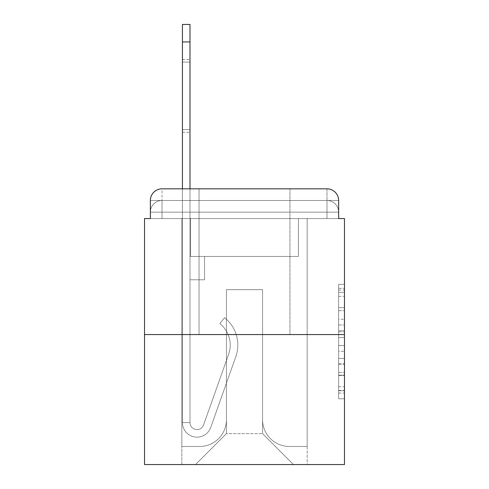 <?xml version="1.0" encoding="UTF-8"?>
<svg xmlns="http://www.w3.org/2000/svg" width="489" height="489" viewBox="0 0 489 489"><rect width="100%" height="100%" fill="white"/><g stroke="black" fill="none" stroke-linecap="round" stroke-linejoin="round"><path stroke-width="0.37" stroke-dasharray="2.44 1.83" d="M338.639 319.238L338.639 337.551L344.47 337.551L344.47 393.052L344.47 290.063L344.47 337.551L338.639 337.551L338.639 288.345L338.639 398.773L338.639 284.341L338.639 390.76L344.47 390.76L338.639 390.76L344.47 390.76L338.639 390.76L338.639 372.453L338.639 398.773L344.47 398.773L344.47 284.341L344.47 390.473L344.47 345.558L338.639 345.558L344.47 345.558L344.47 372.453L344.47 292.349L338.639 292.349L344.47 292.349L344.47 398.773L344.47 290.063L344.47 398.773L338.639 398.773L338.639 284.341L344.47 284.341L344.47 290.063L344.47 284.341L344.47 290.063L344.47 284.341L344.47 288.345L344.47 284.341L338.639 284.341L338.639 292.349L344.47 292.349L338.639 292.349L338.639 319.238L344.47 319.238M199.035 188.833L199.035 334.562L289.965 334.562L199.035 334.562L289.965 334.562L199.035 334.562L199.035 188.833L289.965 188.833L199.035 188.833L289.965 188.833L199.035 188.833L289.965 188.833L289.965 334.562L289.965 188.833M162.018 218.559L150.361 218.559L150.361 212.147L326.982 212.147L150.361 212.147L162.018 212.147L162.018 200.49L326.982 200.49L162.018 200.49L326.982 200.49L326.982 212.147L338.639 212.147L326.982 212.147L326.982 200.49L326.982 212.147L338.639 212.147L326.982 212.147L338.639 212.147L326.982 212.147L338.639 212.147L326.982 212.147L338.639 212.147L326.982 212.147L326.982 200.49L326.982 212.147L326.982 200.49L326.982 212.147L326.982 200.49L326.982 212.147L326.982 200.49L338.639 200.49L162.018 200.49L326.982 200.49L162.018 200.49L326.982 200.49L326.982 218.559L150.361 218.559L150.361 212.147L162.018 212.147L162.018 200.49L150.361 200.49A11.657 11.657 0 0 1 162.018 188.833L326.982 188.833L162.018 188.833A11.657 11.657 0 0 0 150.361 200.49L162.018 200.49A11.657 11.657 0 0 0 150.361 212.147L162.018 212.147L150.361 212.147L162.018 212.147L150.361 212.147L150.361 218.559L150.361 212.147L150.361 218.559L144.53 218.559L144.53 464.55L344.47 464.55L344.47 218.559L338.639 218.559L338.639 200.49A11.657 11.657 0 0 0 326.982 188.833A11.657 11.657 0 0 1 338.639 200.49L338.639 218.559L150.361 218.559L150.361 200.49L150.361 218.559L338.639 218.559L326.982 218.559L338.639 218.559L326.982 218.559L338.639 218.559L326.982 218.559L338.639 218.559L326.982 218.559L338.639 218.559L326.982 218.559L326.982 188.833A11.657 11.657 0 0 1 338.639 200.49A11.657 11.657 0 0 0 326.982 188.833L326.982 200.49A11.657 11.657 0 0 1 338.639 212.147A11.657 11.657 0 0 0 326.982 200.49A11.657 11.657 0 0 1 338.639 212.147A11.657 11.657 0 0 0 326.982 200.49A11.657 11.657 0 0 1 338.639 212.147L338.639 218.559L326.982 218.559L326.982 212.147L326.982 218.559L326.982 212.147L326.982 218.559L326.982 212.147L326.982 218.559L326.982 212.147L326.982 218.559L326.982 212.147L326.982 218.559L162.018 218.559L162.018 212.147L150.361 212.147L162.018 212.147L162.018 200.49A11.657 11.657 0 0 0 150.361 212.147A11.657 11.657 0 0 1 162.018 200.49A11.657 11.657 0 0 0 150.361 212.147A11.657 11.657 0 0 1 162.018 200.49L162.018 218.559L162.018 200.49L162.018 218.559L162.018 200.49L162.018 218.559L162.018 212.147L162.018 218.559L162.018 212.147L162.018 218.559L162.018 212.147L162.018 218.559L150.361 218.559L162.018 218.559M344.47 330.686L344.47 324.965L344.47 330.686L338.639 330.686L338.639 307.654L338.639 375.454L338.639 358.437L344.47 358.437L338.639 358.437L338.639 398.773L344.47 398.773L338.639 398.773L344.47 398.773L338.639 398.773L338.639 284.341L344.47 284.341L338.639 284.341L344.47 284.341L338.639 284.341L338.639 330.686L344.47 330.686M144.53 334.562L344.47 334.562M182.421 41.938L182.421 422.582L182.421 41.938L182.421 422.582L189.995 422.582L182.421 422.582A14.572 14.572 0 0 0 210.728 427.447A14.572 14.572 0 0 1 182.421 422.582A14.572 14.572 0 0 0 210.728 427.447A14.572 14.572 0 0 1 182.421 422.582L189.995 422.582L182.421 422.582A14.572 14.572 0 0 0 210.728 427.447A14.572 14.572 0 0 1 182.421 422.582A14.572 14.572 0 0 0 210.728 427.447A14.572 14.572 0 0 1 182.421 422.582L189.995 422.582L182.421 422.582A14.572 14.572 0 0 0 210.728 427.447A14.572 14.572 0 0 1 182.421 422.582A14.572 14.572 0 0 0 210.728 427.447A14.572 14.572 0 0 1 182.421 422.582L189.995 422.582L182.421 422.582A14.572 14.572 0 0 0 210.728 427.447A14.572 14.572 0 0 1 182.421 422.582A14.572 14.572 0 0 0 210.728 427.447A14.572 14.572 0 0 1 182.421 422.582A14.572 14.572 0 0 0 210.728 427.447A14.572 14.572 0 0 1 182.421 422.582A14.572 14.572 0 0 0 210.728 427.447L235.79 356.738A34.976 34.976 0 0 0 224.561 317.654A34.976 34.976 0 0 1 235.79 356.738A34.976 34.976 0 0 0 224.561 317.654A34.976 34.976 0 0 1 235.79 356.738A34.976 34.976 0 0 0 224.561 317.654A34.976 34.976 0 0 1 235.79 356.738A34.976 34.976 0 0 0 224.561 317.654A34.976 34.976 0 0 1 235.79 356.738A34.976 34.976 0 0 0 224.561 317.654A34.976 34.976 0 0 1 235.79 356.738A34.976 34.976 0 0 0 224.561 317.654A34.976 34.976 0 0 1 235.79 356.738A34.976 34.976 0 0 0 224.561 317.654A34.976 34.976 0 0 1 235.79 356.738A34.976 34.976 0 0 0 224.561 317.654A34.976 34.976 0 0 1 235.79 356.738A34.976 34.976 0 0 0 224.561 317.654A34.976 34.976 0 0 1 235.79 356.738A34.976 34.976 0 0 0 224.561 317.654L219.854 323.59A27.396 27.396 0 0 1 228.644 354.201L203.583 424.917A6.993 6.993 0 0 1 189.995 422.582L189.995 256.45L204.573 256.45L189.995 256.45L204.573 256.45L189.995 256.45L189.995 422.582A6.993 6.993 0 0 0 203.583 424.917L228.644 354.201A27.396 27.396 0 0 0 219.854 323.59L224.561 317.654L219.854 323.59A27.396 27.396 0 0 1 228.644 354.201L203.583 424.917A6.993 6.993 0 0 1 189.995 422.582L189.995 279.769L204.573 279.769L189.995 279.769L204.573 279.769L204.573 256.45L204.573 279.769L189.995 279.769L204.573 279.769L189.995 279.769L204.573 279.769L204.573 256.45L204.573 279.769L189.995 279.769L204.573 279.769L189.995 279.769L204.573 279.769L189.995 279.769L204.573 279.769L189.995 279.769L204.573 279.769L189.995 279.769L204.573 279.769L189.995 279.769L204.573 279.769L204.573 256.45L204.573 279.769L204.573 256.45L204.573 279.769L204.573 256.45L204.573 279.769L204.573 256.45L204.573 279.769L204.573 256.45L204.573 279.769L204.573 256.45L204.573 279.769L189.995 279.769L189.995 422.582A6.993 6.993 0 0 0 203.583 424.917L228.644 354.201A27.396 27.396 0 0 0 219.854 323.59L224.561 317.654L219.854 323.59A27.396 27.396 0 0 1 228.644 354.201L203.583 424.917L228.644 354.201A27.396 27.396 0 0 0 219.854 323.59A27.396 27.396 0 0 1 228.644 354.201L203.583 424.917L228.644 354.201A27.396 27.396 0 0 0 219.854 323.59A27.396 27.396 0 0 1 228.644 354.201L203.583 424.917L228.644 354.201A27.396 27.396 0 0 0 219.854 323.59A27.396 27.396 0 0 1 228.644 354.201L203.583 424.917L228.644 354.201A27.396 27.396 0 0 0 219.854 323.59A27.396 27.396 0 0 1 228.644 354.201L203.583 424.917L228.644 354.201A27.396 27.396 0 0 0 219.854 323.59A27.396 27.396 0 0 1 228.644 354.201L203.583 424.917A6.993 6.993 0 0 1 189.995 422.582A6.993 6.993 0 0 0 203.583 424.917A6.993 6.993 0 0 1 189.995 422.582A6.993 6.993 0 0 0 203.583 424.917A6.993 6.993 0 0 1 189.995 422.582A6.993 6.993 0 0 0 203.583 424.917A6.993 6.993 0 0 1 189.995 422.582A6.993 6.993 0 0 0 203.583 424.917A6.993 6.993 0 0 1 189.995 422.582A6.993 6.993 0 0 0 203.583 424.917A6.993 6.993 0 0 1 189.995 422.582A6.993 6.993 0 0 0 203.583 424.917L228.644 354.201A27.396 27.396 0 0 0 219.854 323.59L224.561 317.654A34.976 34.976 0 0 1 235.79 356.738L210.728 427.447A14.572 14.572 0 0 1 182.421 422.582L182.421 188.833L189.995 188.833L189.995 256.45L204.573 256.45L189.995 256.45L204.573 256.45L189.995 256.45L189.995 422.582A6.993 6.993 0 0 0 203.583 424.917A6.993 6.993 0 0 1 189.995 422.582A6.993 6.993 0 0 0 203.583 424.917L228.644 354.201A27.396 27.396 0 0 0 219.854 323.59A27.396 27.396 0 0 1 228.644 354.201A27.396 27.396 0 0 0 219.854 323.59L224.561 317.654A34.976 34.976 0 0 1 235.79 356.738L210.728 427.447A14.572 14.572 0 0 1 182.421 422.582L182.421 24.45L182.421 41.938L182.421 24.45L189.995 24.45L189.995 256.45L189.995 24.45L189.995 256.45L204.573 256.45L204.573 279.769L204.573 256.45L204.573 279.769L189.995 279.769L189.995 422.582L182.421 422.582L182.421 24.45L189.995 24.45L189.995 256.45L204.573 256.45L189.995 256.45L189.995 279.769L189.995 24.45L182.421 24.45L182.421 41.938L182.421 24.45L189.995 24.45L182.421 24.45L182.421 41.938L182.421 24.45L189.995 24.45L182.421 24.45L182.421 41.938L189.995 41.938L189.995 256.45L204.573 256.45L189.995 256.45L204.573 256.45L204.573 279.769L189.995 279.769L189.995 422.582L182.421 422.582L182.421 41.938L189.995 41.938L189.995 24.45L182.421 24.45L182.421 41.938L189.995 41.938L189.995 422.582A6.993 6.993 0 0 0 203.583 424.917L228.644 354.201A27.396 27.396 0 0 0 219.854 323.59L224.561 317.654A34.976 34.976 0 0 1 235.79 356.738L210.728 427.447A14.572 14.572 0 0 1 182.421 422.582L182.421 41.938L189.995 41.938L189.995 24.45L182.421 24.45L189.995 24.45L182.421 24.45L182.421 41.938L189.995 41.938L189.995 256.45L204.573 256.45L204.573 279.769L189.995 279.769L189.995 256.45L204.573 256.45L189.995 256.45L189.995 422.582A6.993 6.993 0 0 0 203.583 424.917A6.993 6.993 0 0 1 189.995 422.582L182.421 422.582L182.421 41.938L189.995 41.938L189.995 256.45L204.573 256.45L189.995 256.45L204.573 256.45L204.573 279.769L189.995 279.769L189.995 422.582L182.421 422.582L182.421 41.938L189.995 41.938L189.995 279.769L189.995 256.45L204.573 256.45L204.573 279.769L204.573 256.45L189.995 256.45L204.573 256.45L189.995 256.45L189.995 422.582A6.993 6.993 0 0 0 203.583 424.917L228.644 354.201A27.396 27.396 0 0 0 219.854 323.59A27.396 27.396 0 0 1 228.644 354.201A27.396 27.396 0 0 0 219.854 323.59L224.561 317.654A34.976 34.976 0 0 1 235.79 356.738L210.728 427.447A14.572 14.572 0 0 1 182.421 422.582L182.421 41.938L189.995 41.938L189.995 422.582A6.993 6.993 0 0 0 203.583 424.917L228.644 354.201A27.396 27.396 0 0 0 219.854 323.59L224.561 317.654A34.976 34.976 0 0 1 235.79 356.738L210.728 427.447A14.572 14.572 0 0 1 182.421 422.582L182.421 41.938L189.995 41.938M262.569 419.666A26.816 26.816 0 0 0 289.384 446.481A26.816 26.816 0 0 1 262.569 419.666L262.569 289.677L262.569 419.666A26.816 26.816 0 0 0 289.384 446.481L307.165 446.481L289.384 446.481A26.816 26.816 0 0 1 262.569 419.666L262.569 289.677L226.431 289.677L262.569 289.677L262.569 419.666A26.816 26.816 0 0 0 289.384 446.481L307.165 446.481L289.384 446.481A26.816 26.816 0 0 1 262.569 419.666L262.569 289.677L226.431 289.677L226.431 419.666L226.431 289.677L262.569 289.677L262.569 419.666A26.816 26.816 0 0 0 289.384 446.481L307.165 446.481L289.384 446.481A26.816 26.816 0 0 1 262.569 419.666L262.569 289.677L226.431 289.677L226.431 419.666A26.816 26.816 0 0 1 199.616 446.481A26.816 26.816 0 0 0 226.431 419.666L226.431 289.677L262.569 289.677L262.569 419.666A26.816 26.816 0 0 0 289.384 446.481L307.165 446.481L289.384 446.481A26.816 26.816 0 0 1 262.569 419.666L262.569 289.677L226.431 289.677L226.431 419.666A26.816 26.816 0 0 1 199.616 446.481L181.835 446.481L199.616 446.481A26.816 26.816 0 0 0 226.431 419.666L226.431 289.677L262.569 289.677L262.569 419.666M181.835 218.559L181.835 446.481L199.616 446.481A26.816 26.816 0 0 0 226.431 419.666A26.816 26.816 0 0 1 199.616 446.481L181.835 446.481L181.835 218.559L190.582 218.559L190.582 256.45L298.418 256.45L190.582 256.45L298.418 256.45L190.582 256.45L298.418 256.45L190.582 256.45L298.418 256.45L190.582 256.45L298.418 256.45L190.582 256.45L298.418 256.45L190.582 256.45L190.582 218.559L181.835 218.559L181.835 446.481L181.835 218.559L190.582 218.559L190.582 256.45L190.582 218.559L181.835 218.559L181.835 446.481L181.835 218.559L190.582 218.559L190.582 256.45L190.582 218.559L181.835 218.559L181.835 446.481L181.835 218.559L190.582 218.559L190.582 256.45L190.582 218.559L181.835 218.559L181.835 446.481L199.616 446.481A26.816 26.816 0 0 0 226.431 419.666L226.431 289.677L226.431 419.666A26.816 26.816 0 0 1 199.616 446.481A26.816 26.816 0 0 0 226.431 419.666L226.431 289.677L262.569 289.677L226.431 289.677L226.431 419.666A26.816 26.816 0 0 1 199.616 446.481L181.835 446.481L181.835 218.559L190.582 218.559L190.582 256.45L190.582 218.559L181.835 218.559L181.835 464.55L195.533 464.55L181.835 464.55L181.835 218.559L190.582 218.559L190.582 256.45L190.582 218.559L181.835 218.559M298.418 218.559L298.418 256.45L298.418 218.559L307.165 218.559L307.165 446.481L289.384 446.481L307.165 446.481L307.165 218.559L298.418 218.559L298.418 256.45L298.418 218.559L307.165 218.559L307.165 446.481L307.165 218.559L298.418 218.559L298.418 256.45L298.418 218.559L307.165 218.559L307.165 446.481L307.165 218.559L298.418 218.559L298.418 256.45L298.418 218.559L307.165 218.559L307.165 446.481L307.165 218.559L298.418 218.559L298.418 256.45L298.418 218.559L307.165 218.559L307.165 446.481L307.165 218.559L298.418 218.559L298.418 256.45L298.418 218.559L307.165 218.559L307.165 464.55L195.533 464.55L307.165 464.55L307.165 218.559L298.418 218.559M262.569 289.677L262.569 433.657L262.569 289.677L226.431 289.677L226.431 433.657L262.569 433.657L226.431 433.657L226.431 289.677L226.431 433.657L195.533 464.55L226.431 433.657L195.533 464.55L226.431 433.657L226.431 289.677L262.569 289.677L262.569 433.657L293.467 464.55L262.569 433.657L293.467 464.55L262.569 433.657L262.569 289.677L226.431 289.677L262.569 289.677M162.018 188.833A11.657 11.657 0 0 0 150.361 200.49A11.657 11.657 0 0 1 162.018 188.833L162.018 200.49L162.018 188.833M338.639 337.551L344.47 337.551L338.639 337.551M338.639 288.345L338.639 284.341L338.639 288.345L344.47 288.345L338.639 288.345M338.639 375.173L338.639 351.279L338.639 375.173L344.47 375.173L338.639 375.173M338.639 351.279L338.639 345.558L344.47 345.558L338.639 345.558L338.639 351.279L344.47 351.279L338.639 351.279M338.639 307.654L338.639 292.349L338.639 307.654L344.47 307.654L338.639 307.654M338.639 284.341L344.47 284.341L338.639 284.341L338.639 290.063L338.639 284.341L344.47 284.341M338.639 398.773L344.47 398.773L338.639 398.773L338.639 393.052L338.639 398.773M189.995 129.616L189.995 59.426L189.995 132.287L189.995 62.097L182.421 62.097L182.421 59.426L182.421 62.097L189.995 62.097L189.995 132.287L189.995 62.097L182.421 62.097L182.421 59.426L182.421 62.097L189.995 62.097L189.995 132.287L189.995 62.097L182.421 62.097L182.421 59.426L182.421 62.097L189.995 62.097L189.995 132.287L189.995 62.097L182.421 62.097L182.421 59.426L182.421 62.097L189.995 62.097L189.995 132.287L189.995 62.097L182.421 62.097L182.421 59.426L182.421 62.097L189.995 62.097L189.995 132.287L189.995 129.616L182.421 129.616L182.421 59.426L182.421 62.097L189.995 62.097L182.421 62.097L182.421 132.287L182.421 129.616L189.995 129.616L182.421 129.616L182.421 62.097L182.421 132.287L182.421 129.616L189.995 129.616L182.421 129.616L182.421 62.097L182.421 132.287L182.421 129.616L189.995 129.616L182.421 129.616L182.421 62.097L182.421 132.287L182.421 129.616L189.995 129.616L182.421 129.616L182.421 62.097L182.421 132.287L182.421 129.616L189.995 129.616L182.421 129.616L182.421 62.097L182.421 132.287L182.421 129.616L189.995 129.616M338.639 372.453L344.47 372.453L338.639 372.453M338.639 363.871L344.47 363.871M338.639 310.656L344.47 310.656L338.639 310.656M338.639 290.063L344.47 290.063M338.639 393.052L344.47 393.052M338.639 386.756L344.47 386.756M338.639 296.352L344.47 296.352M338.639 331.829L344.47 331.829L338.639 331.829M338.639 364.158L344.47 364.158L338.639 364.158M338.639 375.454L344.47 375.454L338.639 375.454M338.639 324.965L344.47 324.965L338.639 324.965M338.639 218.559L338.639 212.147L338.639 218.559M338.639 390.473L344.47 390.473M338.639 390.76L344.47 390.76M338.639 292.349L344.47 292.349M182.421 132.287L189.995 132.287L182.421 132.287M182.421 59.426L189.995 59.426L182.421 59.426"/><path stroke-width="0.73" d="M150.361 200.49L150.361 218.559L150.361 200.49A11.657 11.657 0 0 1 162.018 188.833L182.421 188.833L182.421 24.45L189.995 24.45L189.995 188.833L199.035 188.833M344.47 334.562L144.53 334.562L144.53 464.55L344.47 464.55L344.47 218.559L338.639 218.559L338.639 200.49A11.657 11.657 0 0 0 326.982 188.833L162.018 188.833M144.53 334.562L144.53 218.559L150.361 218.559M289.965 188.833L326.982 188.833M338.639 218.559L338.639 200.49M182.421 41.938L189.995 41.938"/></g></svg>
